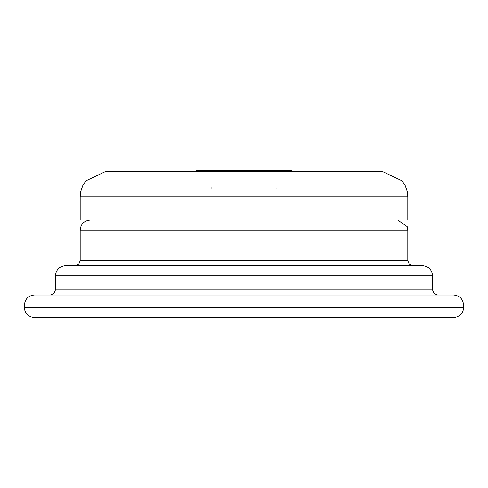 <?xml version="1.0" encoding="UTF-8"?>
<svg xmlns="http://www.w3.org/2000/svg" width="488" height="488" viewBox="0 0 488 488"><rect width="100%" height="100%" fill="white"/><g stroke="black" fill="none" stroke-linecap="round" stroke-linejoin="round"><path stroke-width="0.73" d="M463.6 307.355L244 307.355L244 305.085L463.6 305.085L244 305.085L244 307.355L463.6 307.355A10.095 10.095 0 0 1 453.505 317.45L34.495 317.45A10.095 10.095 0 0 1 24.4 307.355L244 307.355L24.4 307.355A10.095 10.095 0 0 0 34.495 317.45L453.505 317.45A10.095 10.095 0 0 0 463.6 307.355L463.6 305.085C463.002 298.955 459.635 295.588 453.505 294.99L244 294.99L244 305.085L24.4 305.085L244 305.085L244 289.939L244 294.99L34.495 294.99C28.365 295.588 24.998 298.955 24.4 305.085L24.4 307.355M437.602 294.99L434.003 293.483L432.551 289.939L432.551 275.805C431.953 269.675 428.592 266.308 422.455 265.71L244 265.71L244 260.659L407.815 260.659L244 260.659L244 275.805L432.551 275.805L244 275.805L244 265.71L65.544 265.71C59.408 266.308 56.047 269.675 55.449 275.805L55.449 289.939L244 289.939L244 275.805L55.449 275.805L244 275.805L244 289.939L432.551 289.939L55.449 289.939L53.997 293.483L50.398 294.99M90.28 220.021C84.149 220.619 80.782 223.986 80.184 230.116L80.184 260.659L244 260.659L244 230.116L80.184 230.116L244 230.116L244 260.659L80.184 260.659L78.733 264.203L75.134 265.71M244 230.116L407.815 230.116L244 230.116L244 220.021L407.815 220.021L244 220.021L244 196.798L407.815 196.798L244 196.798L244 220.021L80.184 220.021L80.184 196.798L244 196.798L80.184 196.798L80.837 191.101L82.759 185.696L85.851 180.865L105.426 171.556L244 171.556L244 196.798L244 171.556L382.574 171.556L402.149 180.865L405.241 185.696L407.163 191.101L407.815 196.798L407.815 220.021L244 220.021L244 230.116M211.944 188.716L211.944 187.721L211.914 188.716M211.816 187.74L211.944 188.6L211.944 187.721M293.245 171.556A5.551 5.551 0 0 0 290.055 170.55A5.551 5.551 0 0 1 293.245 171.556M287.53 171.556L287.53 170.55L290.055 170.55L287.53 170.55L287.53 171.556L287.53 170.55L200.446 170.55L200.446 171.556L200.446 170.55L287.53 170.55M194.73 171.556A5.551 5.551 -90 0 1 197.921 170.55L200.446 170.55L197.921 170.55A5.551 5.551 90 0 0 194.73 171.556A5.551 5.551 0 0 1 197.921 170.55M276.055 188.6L276.055 187.721L276.055 188.6M276.055 187.965L276.055 188.466L276.055 187.965M211.975 187.953L211.944 188.6L211.975 187.953M211.944 187.965L211.944 188.466L211.944 187.965M397.72 220.021L407.193 226.621L407.815 230.116L407.815 260.659L409.267 264.203L412.866 265.71"/></g></svg>

